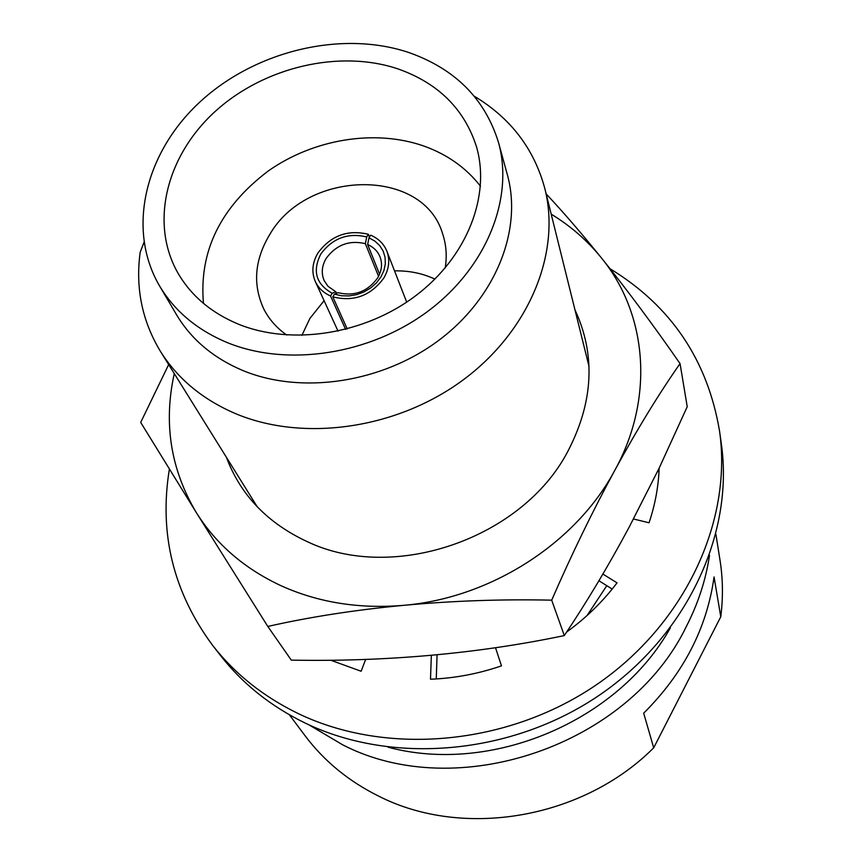 <?xml version="1.0" encoding="UTF-8"?>
<svg xmlns="http://www.w3.org/2000/svg" width="862" height="862" viewBox="0 0 862 862"><rect width="100%" height="100%" fill="white"/><g stroke="black" fill="none" stroke-linecap="round" stroke-linejoin="round"><path stroke-width="1.29" d="M335.868 291.819L332.204 293.263C316.009 284.169 312.216 271.067 320.836 253.967C332.603 238.171 347.903 232.503 366.716 236.953L365.369 243.655C349.304 239.927 336.266 244.797 326.256 258.266C321.795 265.819 321.084 273.232 324.123 280.495L327.98 286.281L335.868 291.819L336.546 293.339M378.569 276.336L365.369 243.655M347.246 328.972L332.818 296.862L334.488 294.147L338.141 292.703C354.401 296.593 367.568 291.69 377.642 277.973C381.801 270.808 382.599 263.761 380.023 256.844C377.718 251.262 373.591 247.146 367.632 244.517L379.571 274.191M332.818 296.862C353.754 302.056 370.746 295.795 383.795 278.081C389.074 268.976 390.098 260.033 386.898 251.241C383.902 243.892 378.472 238.526 370.617 235.154L368.99 237.815L374.938 241.144L379.743 245.659L383.181 251.122L385.066 257.285L385.325 263.858L383.913 270.528L380.907 276.971L376.435 282.865L370.714 287.94L364.033 291.927L356.706 294.642L349.088 295.935L341.557 295.774L334.488 294.147M369.442 237.061L368.343 234.302C347.72 229.367 330.943 235.563 318.013 252.878C312.249 262.619 311.344 272.155 315.309 281.518C318.358 287.994 323.433 292.811 330.545 295.968L345.608 329.403M445.212 267.953C447.13 256.014 446.257 244.603 442.605 233.742C423.231 167.314 307.217 169.114 269.806 234.421C254.452 259.925 252.501 284.891 263.955 309.318C269.213 319.511 276.799 328.077 286.701 335.016M434.911 279.116C422.542 273.329 409.084 270.582 394.527 270.873M324.08 300.676L309.9 318.423L301.883 335.393M308.887 724.802L342.58 744.768C457.043 804.16 629.141 745.544 686.367 626.426C698.188 603.411 705.892 579.717 709.501 555.322M606.794 585.675L587.087 615.511M437.325 678.868L436.269 678.782M474.337 96.253C510.681 118.105 534.203 148.943 544.892 188.778C561.108 253.116 529.117 331.428 462.582 380.347C396.121 429.276 302.745 442.249 234.949 413.383C202.376 399.268 177.55 378.612 160.461 351.416C142.101 321.03 135.345 287.983 140.172 252.275L143.986 242.351M653.698 747.817L720.772 616.783L714.059 576.937C706.937 628.096 683.48 673.513 643.688 713.176L653.698 747.817C582.831 818.889 463.4 839.114 379.064 796.326C348.905 781.435 324.231 761.232 305.051 735.717L289.363 714.77M720.772 616.783C723.196 597.592 722.949 578.714 720.007 560.16L715.902 534.321M367.632 244.517L368.99 237.815M480.468 186.192C466.148 167.821 447.27 154.427 423.824 146.034C374.992 128.891 313.574 139.008 268.147 171.064C220.446 207.257 198.885 251.37 203.464 303.381M398.352 69.025C339.8 49.177 264.375 66.848 215.5 111.155C166.592 155.365 149.428 222.633 177.744 272.715C190.987 295.698 211.233 312.863 238.483 324.198C291.701 345.845 364.658 334.424 415.883 295.601C467.182 256.811 490.92 195.663 476.374 146.368C464.273 109.021 438.262 83.237 398.352 69.025M408.707 52.485C455.093 68.809 485.026 98.828 498.516 142.521C514.064 198.454 486.556 267.489 428.091 311.117C369.701 354.767 287.068 367.223 227.008 342.494C197.021 329.887 174.533 311.031 159.556 285.925C126.175 228.969 145.182 152.003 200.577 101.371C255.928 50.621 341.772 30.073 408.707 52.485M159.556 285.925L176.494 314.662C191.245 339.391 213.302 357.989 242.664 370.455C301.431 394.904 382.071 382.9 438.963 340.21C495.919 297.541 522.652 229.788 507.352 174.695L498.516 142.521M388.062 747.192C491.286 775.013 618.507 721.182 670.431 627.73M368.343 234.302L366.716 236.953M332.204 293.263L330.545 295.968M658.999 471.503L657.49 471.579M330.911 660.292L361.135 671.25L365.65 659.441M437.077 654.721L436.258 678.933M431.345 655.249L430.504 679.224C454.565 678.286 478.216 673.836 501.468 665.873L495.531 647.739M633.505 518.989L649.054 522.781C655.142 504.658 658.503 486.448 659.15 468.152M566.711 631.997C586.203 617.828 602.98 601.45 617.041 582.863L602.883 574.049M612.192 589.048L598.928 580.751M719.544 431.032C732.484 521.467 685.053 624.347 596.138 684.967C507.276 745.565 386.639 756.093 298.371 713.639C263.535 696.744 234.981 674.019 212.688 645.455L220.575 655.583C242.664 683.889 270.927 706.409 305.374 723.153C392.695 765.251 511.823 754.929 599.553 695.052C687.326 635.143 734.144 533.362 721.322 443.736L719.544 431.032C707.497 359.971 670.992 305.881 610.027 268.728M212.688 645.455C173.327 592.291 158.888 533.535 169.372 469.165M267.802 626.448L196.374 512.696C216.254 544.396 244.636 568.812 281.518 585.944C318.8 602.657 359.626 609.111 403.966 605.307C355.047 609.93 309.663 616.976 267.802 626.448L291.281 660.12C338.055 661.014 384.387 659.419 430.278 655.346C476.18 651.252 520.853 644.668 564.308 635.585C586.871 601.913 608.464 565.806 629.098 527.275L659.096 468.249L687.229 406.713L680.053 363.602C658.773 394.009 637.061 429.524 614.908 470.135C592.744 510.918 571.678 554.266 551.702 600.167L564.308 635.585M546.163 193.907C563.263 212.127 581.624 233.397 601.245 257.716C587.259 240.466 570.569 225.941 551.195 214.142M574.965 309.846C595.825 354.832 593.476 401.951 567.918 451.214C522.598 538.47 393.805 582.949 307.583 541.799C267.608 523.266 240.552 495.1 226.404 457.302M551.702 600.167C502.223 599.068 452.981 600.782 403.966 605.307C491.157 597.905 576.279 542.844 614.908 470.135C654.818 397.673 647.146 313.563 601.245 257.716C626.836 289.503 653.105 324.791 680.053 363.602M174.275 373.602C163.295 423.188 170.665 469.553 196.374 512.696L140.7 422.423L168.661 364.583M338.055 331.18L315.309 281.518M589.015 366.425L544.892 188.778M257.232 506.791L160.461 351.416M406.692 302.142L386.898 251.241"/></g></svg>
